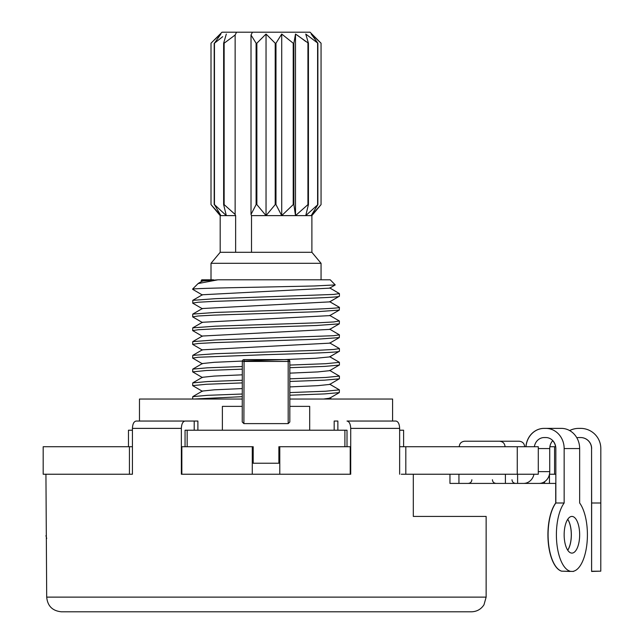 <?xml version="1.0" encoding="UTF-8"?>
<svg xmlns="http://www.w3.org/2000/svg" width="644" height="644" viewBox="0 0 644 644"><rect width="100%" height="100%" fill="white"/><g stroke="black" fill="none" stroke-linecap="round" stroke-linejoin="round"><path stroke-width="0.97" d="M555.7 446.727L554.565 446.727L554.565 474.234L549.469 474.234M549.871 446.727L554.565 446.727M517.261 446.727L517.261 474.234L538.287 474.234L538.287 446.727L405.817 446.727L405.817 474.234L401.252 474.234M399.642 446.727L405.817 446.727M403.603 446.727L403.603 430.216L399.642 430.216M344.902 430.216L347.011 430.216L344.902 430.216L344.902 446.727L278.876 446.727L278.876 463.229L253.197 463.229L253.197 446.727L187.163 446.727L187.163 430.216L344.902 430.216M344.902 446.727L350.223 446.727L350.223 474.234L181.358 474.234L181.358 428.381C181.568 423.945 182.799 421.498 185.061 421.047L197.893 421.047L197.893 430.216M289.832 399.038L392.59 399.038L392.59 421.047L395.939 421.047L347.011 421.047C349.273 421.498 350.505 423.945 350.714 428.381L350.714 474.234L350.223 474.234M347.011 446.727L347.011 430.216M517.261 474.234L405.817 474.234M555.844 474.234L554.565 474.234M45.933 474.234L46.698 597.125L486.139 597.125L486.139 516.424L413.311 516.424L413.311 474.234M395.939 421.047C398.193 421.498 399.425 423.945 399.642 428.381L399.642 474.234M561.335 428.381L544.091 428.381A20.173 18.265 90 0 0 525.898 446.727M555.571 446.727A11.004 9.966 90 0 0 552.721 440.697M555.716 483.411L555.716 502.996A36.684 15.585 -90 0 0 548.237 542.135A36.684 15.585 -90 0 0 561.657 571.188M567.718 519.33A18.338 7.792 90 0 1 571.292 534.761A18.338 7.792 90 0 1 567.718 550.193M579.656 448.562L564.152 448.562A20.173 18.29 -90 0 0 545.871 428.381L561.367 428.381A20.173 18.29 -90 0 1 579.656 448.562L579.656 502.996A36.684 15.504 90 0 1 587.062 542.473A36.684 15.504 90 0 1 573.458 571.26L573.756 571.188M591.611 571.445L600.788 571.164L591.595 571.26L591.562 448.562A11.004 11.004 90 0 0 580.55 437.55M591.562 448.562L591.643 502.996L600.82 502.996L600.82 448.562A20.173 20.173 90 0 0 580.638 428.381L578.723 428.381A20.173 20.173 90 0 0 569.618 430.554M544.591 481.704L544.591 483.411L549.461 483.411L549.461 474.282M552.785 440.633A11.004 9.974 -90 0 0 549.735 448.562L549.735 471.633A11.777 10.674 -90 0 1 539.06 483.411L544.591 483.411M578.803 428.381A20.173 20.173 90 0 0 569.658 430.578M591.643 448.562A11.004 11.004 90 0 0 580.638 437.55L578.803 437.55A11.004 11.004 90 0 0 576.807 437.735M555.844 483.411L549.461 483.411M600.82 502.996L600.788 571.164M591.611 571.164L591.643 502.996M591.643 534.761L591.603 553.107L591.643 534.761M501.773 441.221L519.153 441.221C522.526 441.575 524.361 443.41 524.659 446.727M517.502 441.221L485.954 441.221M505.403 474.234L505.403 483.411L449.955 483.411L449.955 474.234M517.607 474.234L517.607 483.411L505.403 483.411M545.871 428.381L544.204 428.381A20.173 18.29 -90 0 0 525.995 446.727M564.152 448.562L564.152 502.996L555.844 502.996L555.844 448.562A11.004 9.974 -90 0 0 545.871 437.55L544.204 437.55A11.004 9.974 -90 0 0 534.367 446.727M539.06 483.411L523.556 483.411A11.777 10.674 -90 0 0 533.965 474.234M523.556 483.411L517.607 483.411M573.458 571.445L561.657 571.164A36.684 15.504 -90 0 1 548.398 542.023A36.684 15.504 -90 0 1 555.844 502.996M567.75 550.25A18.338 7.752 90 0 0 571.341 534.761A18.338 7.752 90 0 0 567.75 519.281M569.964 571.445L561.657 571.164M564.152 502.996A36.684 15.504 90 0 0 556.706 542.023A36.684 15.504 90 0 0 569.964 571.164M564.152 534.761A18.338 7.752 90 0 0 571.904 553.107A18.338 7.752 90 0 0 579.656 534.761A18.338 7.752 90 0 0 571.904 516.424A18.338 7.752 90 0 0 564.152 534.761M559.708 428.381L544.204 428.381M464.71 441.221C461.337 441.575 459.51 443.41 459.212 446.727C459.51 443.41 461.337 441.575 464.71 441.221L499.567 441.221C502.94 441.575 504.767 443.41 505.065 446.727M496.435 441.221L467.842 441.221M347.011 421.047L347.937 421.047M334.18 430.216L334.18 421.047L337.867 421.047L337.867 430.216M279.794 446.727L279.794 474.234M132.431 474.234L130.821 474.234L132.431 474.234L132.431 428.381C132.648 423.945 133.88 421.498 136.134 421.047L184.136 421.047M187.163 446.727L181.85 446.727L181.85 474.234M185.061 430.216L187.163 430.216L185.061 430.216L185.061 446.727M128.47 446.727L128.47 430.216L132.431 430.216M242.241 399.038L139.474 399.038L139.474 421.047L136.134 421.047M129.436 446.727L129.436 474.234L43.18 474.234L43.18 446.727L132.431 446.727M129.436 474.234L130.821 474.234M289.832 406.372L309.692 406.372L309.692 430.031M243.891 423.615L242.241 421.973L242.313 361.437A1.835 1.771 -90 0 1 244.076 359.602L287.997 359.602A1.835 1.771 -90 0 1 289.76 361.437L288.182 361.437L288.182 423.615L289.832 421.973L289.832 361.437A1.835 1.835 0 0 0 287.997 359.602L288.182 361.437L242.241 361.437A1.835 1.835 0 0 1 244.076 359.602L243.891 423.615L288.182 423.615M222.381 430.031L222.381 406.372L242.241 406.372M193.578 399.038L242.241 396.664M242.241 394.023L207.457 395.327L192.765 396.632L192.669 399.038M323.57 399.038L329.664 398.193L339.308 392.615L339.404 389.862L325.735 391.222L289.832 392.582M192.765 396.632L202.409 391.053L214.307 389.821L242.241 388.582M289.832 386.907L317.766 385.667L329.664 384.436L339.404 378.744L339.404 376.112L325.735 377.464L289.832 378.825M242.241 380.274L207.457 381.57L192.765 382.874L202.409 377.295L214.307 376.064L242.241 374.824M289.832 373.15L317.766 371.918L329.664 370.678L339.404 364.987L339.404 362.355L325.735 363.707L289.832 365.067M242.241 366.517L207.448 367.813L192.765 369.117L202.409 363.538L214.315 362.306L242.281 361.067M243.899 361.01L282.982 359.642M283.336 359.634L315.681 358.273L329.68 356.913M192.765 369.117L192.669 371.87L206.338 370.509L242.241 369.149M329.664 370.421L339.404 376.112M192.765 382.874L192.669 385.627L206.338 384.267L242.241 382.906M329.664 384.178L339.404 389.862M289.832 395.215L324.608 393.919L339.308 392.615M202.409 391.311L192.669 385.627M289.832 381.465L324.608 380.161L339.308 378.857M202.409 377.553L192.669 371.87M289.832 367.708L324.608 366.404L339.308 365.1M202.409 363.804L192.669 358.112L198.255 357.251L266.036 354.675C305.24 353.524 340.418 352.381 339.404 351.23L339.404 348.597L333.817 349.459L317.911 350.312L215.523 353.701L192.765 355.359L192.669 358.112M329.664 356.921L339.404 351.23M339.267 362.218L329.833 356.824M329.664 301.642L339.404 307.325C340.418 308.476 305.24 309.619 266.036 310.762L215.523 312.429L192.765 314.087L192.669 316.84L198.255 315.979L214.154 315.125L316.566 311.736L339.308 310.078L339.404 307.325L329.833 301.803M339.275 320.954L333.817 321.944L317.911 322.805L215.515 326.186L192.765 327.844L192.669 330.597L198.255 329.736L214.154 328.883L316.566 325.494L339.308 323.835L339.404 321.082M329.664 329.148L339.404 334.84L333.817 335.701L215.499 339.943L192.765 341.602L192.669 344.355L198.255 343.494L214.154 342.632L316.542 339.251L339.299 337.593L339.404 334.84M202.369 349.813L329.68 343.155M192.765 341.61L202.409 336.031L329.68 329.398M192.765 327.852L202.409 322.274L329.704 315.624M192.765 314.095L202.409 308.516L329.688 301.883M198.489 283.271L202.409 281.001L217.905 279.81L198.094 283.561L192.669 288.987L193.578 288.987L192.669 289.333L202.409 295.016M192.814 303.227L192.765 300.337L215.507 298.671L333.817 294.429L339.404 293.567L329.664 287.884M192.765 300.337L202.409 294.759L329.664 288.142L335.234 284.922L314.344 285.976L266.036 287.023C231.84 287.683 199.036 288.335 193.578 288.987M209.131 279.81L201.17 280.478L201.838 279.81L213.51 279.81M217.905 279.81L330.235 279.81L335.234 284.922M202.409 336.289L192.669 330.597M192.669 303.083L198.255 302.229L214.154 301.368L266.036 299.645C305.24 298.502 340.418 297.351 339.404 296.208L339.404 293.567M329.664 301.899L339.404 296.208M211.015 263.307L220.184 252.303L311.889 252.303L321.058 263.307L211.015 263.307L211.015 279.81M251.015 35.018L256.095 43.204L256.867 43.204L266.036 34.035L275.205 43.204L275.978 43.204L281.718 34.035L293.213 43.204L293.889 43.204L295.507 34.035L308.436 43.204L305.747 34.035L317.878 43.204L311.197 34.035L321.058 43.204L310.054 32.2L252.448 32.2L251.015 35.018L251.015 214.444L251.514 215.619L311.197 215.619L320.551 205.219M251.514 252.303L251.514 215.619M256.095 43.204L256.095 204.615L256.867 204.615L266.036 215.619L275.205 204.615L275.978 204.615L281.718 215.619L293.213 204.615L293.889 204.615L295.507 215.619L307.937 204.615L308.436 204.615L305.747 215.619L317.878 204.615L311.197 215.619L311.889 215.619L321.058 204.615L321.058 43.204L321.058 204.615M251.015 214.444L256.095 204.615M296.94 35.018L298.542 36.136M302.294 38.865L305.747 41.49M235.632 252.303L235.632 215.619L235.132 214.444L235.132 35.018L224.136 43.204L224.136 204.615L235.132 214.444M220.184 252.303L220.184 215.619L235.632 215.619M222.727 36.66L214.46 43.204L214.46 204.615L226.326 215.619L223.637 204.615L224.136 204.615M217.97 36.587L214.549 39.767M214.46 43.204L220.876 34.035M224.136 43.204L223.637 43.204L226.326 34.035M235.132 35.018L236.565 32.2L222.019 32.2L211.015 43.204L211.015 204.615L220.876 215.619L214.46 204.615M252.448 32.2L236.565 32.2M223.637 43.204L223.637 204.615M214.194 43.204L214.194 204.615M211.015 43.204L211.015 204.615L220.876 215.619M256.867 43.204L256.867 204.615M266.036 34.035L266.036 215.619M275.205 43.204L275.205 204.615M275.978 43.204L275.978 204.615M281.718 34.035L281.718 215.619M293.213 43.204L293.213 204.615M293.889 43.204L293.889 204.615M295.507 34.035L295.507 215.619M307.937 43.204L307.937 204.615M308.436 43.204L308.436 204.615M317.605 43.204L317.605 204.615M317.878 43.204L317.878 204.615M61.43 611.8L471.464 611.8L61.43 611.8C52.47 610.914 47.559 606.028 46.698 597.125M252.279 446.727L252.279 474.234L252.279 446.727M350.714 428.381L399.642 428.381M458.939 483.411L458.939 474.234M549.735 471.633L538.287 471.633M549.735 448.562L538.287 448.562M132.431 428.381L181.358 428.381M194.206 421.047L194.206 430.216M329.776 356.792L339.01 351.463M329.776 301.77L339.01 296.433M511.996 479.74C512.197 481.945 513.421 483.169 515.667 483.411M471.867 479.74C471.674 481.945 470.45 483.169 468.196 483.411M492.41 479.74C492.604 481.945 493.827 483.169 496.081 483.411M244.076 359.602L287.997 359.602M331.571 399.038L329.664 397.936M339.308 320.97L329.664 315.391M339.308 348.485L329.664 342.906M192.765 355.359L202.409 349.789M339.308 362.242L329.664 356.663M202.409 281.259L201.202 280.559M339.308 337.593L329.664 343.163M339.308 323.835L329.664 329.406M192.765 316.953L202.409 322.531M339.308 310.078L329.664 315.649M192.765 303.195L202.409 308.774M202.409 350.046L192.765 344.468M321.058 263.307L321.058 279.81M311.889 252.303L311.889 215.619M220.184 215.619L211.015 204.615M45.933 535.679L46.698 538.481M486.139 597.125L483.974 604.797C481.02 609.296 476.85 611.631 471.464 611.8"/></g></svg>
